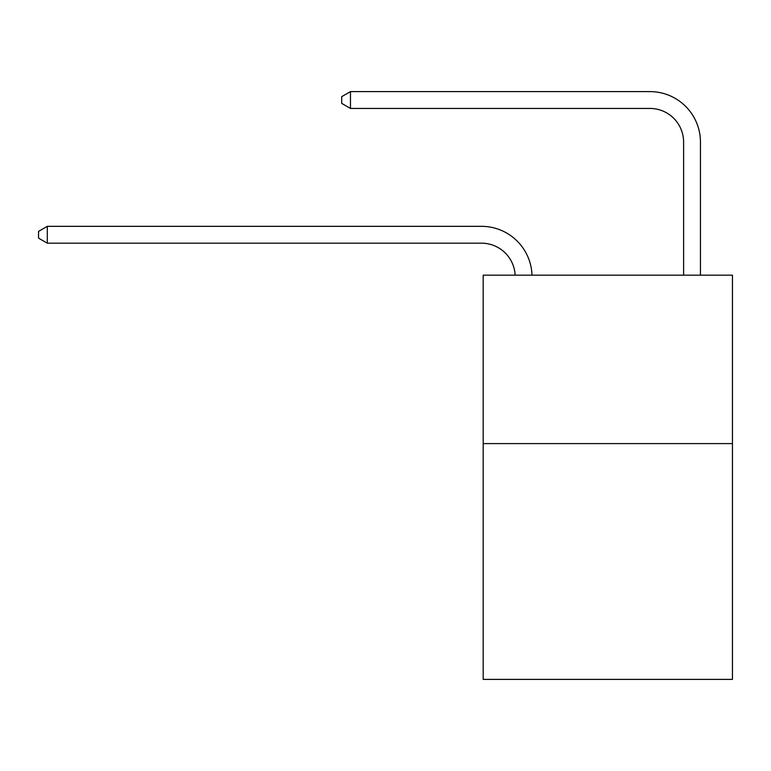 <?xml version="1.0" encoding="UTF-8"?>
<svg xmlns="http://www.w3.org/2000/svg" width="771" height="771" viewBox="0 0 771 771"><rect width="100%" height="100%" fill="white"/><g stroke="black" fill="none" stroke-linecap="round" stroke-linejoin="round"><path stroke-width="1.16" d="M732.45 443.604L732.45 679.396L483.186 679.396L483.186 275.18L732.45 275.18L732.45 443.604L483.186 443.604M481.499 243.183A33.683 33.683 -13.1 0 1 515.144 275.18A33.683 33.683 -8.5 0 0 481.499 243.183L47.31 243.183L38.55 238.133L38.55 231.396L47.31 226.337L481.499 226.337A50.529 50.529 166.9 0 1 532 275.18M683.607 275.18L683.607 142.134A33.683 33.683 0.3 0 0 649.924 108.441L350.468 108.441L341.707 103.391L341.707 96.654L350.468 91.604L649.924 91.604A50.529 50.529 10.1 0 1 700.453 142.134L700.453 275.18M683.607 142.134A33.683 33.683 -169.9 0 0 649.924 108.441A33.683 33.683 -169.9 0 1 683.607 142.134A33.683 33.683 -169.9 0 0 649.924 108.441A33.683 33.683 -169.9 0 1 683.607 142.134A33.683 33.683 -169.9 0 0 649.924 108.441A33.683 33.683 -169.9 0 1 683.607 142.134A33.683 33.683 -169.9 0 0 649.924 108.441A33.683 33.683 -169.9 0 1 683.607 142.134A33.683 33.683 -169.9 0 0 649.924 108.441A33.683 33.683 -169.9 0 1 683.607 142.134A33.683 33.683 -169.9 0 0 649.924 108.441A33.683 33.683 -169.9 0 1 683.607 142.134A33.683 33.683 -169.9 0 0 649.924 108.441A33.683 33.683 -169.9 0 1 683.607 142.134A33.683 33.683 -169.9 0 0 649.924 108.441A33.683 33.683 -169.9 0 1 683.607 142.134A33.683 33.683 -169.9 0 0 649.924 108.441A33.683 33.683 -169.9 0 1 683.607 142.134A33.683 33.683 -169.9 0 0 649.924 108.441A33.683 33.683 -169.9 0 1 683.607 142.134A33.683 33.683 -169.9 0 0 649.924 108.441A33.683 33.683 -169.9 0 1 683.607 142.134A33.683 33.683 -169.9 0 0 649.924 108.441A33.683 33.683 -169.9 0 1 683.607 142.134A33.683 33.683 -169.9 0 0 649.924 108.441A33.683 33.683 -169.9 0 1 683.607 142.134A33.683 33.683 -169.9 0 0 649.924 108.441A33.683 33.683 -169.9 0 1 683.607 142.134A33.683 33.683 -169.9 0 0 649.924 108.441A33.683 33.683 -169.9 0 1 683.607 142.134A33.683 33.683 -169.9 0 0 649.924 108.441A33.683 33.683 -169.9 0 1 683.607 142.134A33.683 33.683 -169.9 0 0 649.924 108.441A33.683 33.683 -169.9 0 1 683.607 142.134A33.683 33.683 -169.9 0 0 649.924 108.441A33.683 33.683 -169.9 0 1 683.607 142.134A33.683 33.683 -169.9 0 0 649.924 108.441A33.683 33.683 -169.9 0 1 683.607 142.134A33.683 33.683 -169.9 0 0 649.924 108.441A33.683 33.683 -169.9 0 1 683.607 142.134A33.683 33.683 -169.9 0 0 649.924 108.441A33.683 33.683 -169.9 0 1 683.607 142.134A33.683 33.683 -169.9 0 0 649.924 108.441A33.683 33.683 -169.9 0 1 683.607 142.134A33.683 33.683 -169.9 0 0 649.924 108.441A33.683 33.683 -169.9 0 1 683.607 142.134A33.683 33.683 -169.9 0 0 649.924 108.441A33.683 33.683 -169.9 0 1 683.607 142.134M350.468 91.604L649.924 91.604L350.468 91.604L649.924 91.604L350.468 91.604L649.924 91.604L350.468 91.604L649.924 91.604L350.468 91.604L649.924 91.604L350.468 91.604L649.924 91.604L350.468 91.604L649.924 91.604L350.468 91.604L649.924 91.604L350.468 91.604L649.924 91.604L350.468 91.604L649.924 91.604L350.468 91.604L649.924 91.604L350.468 91.604L649.924 91.604L350.468 91.604L649.924 91.604L350.468 91.604L649.924 91.604L350.468 91.604L649.924 91.604L350.468 91.604L649.924 91.604L350.468 91.604L649.924 91.604L350.468 91.604L649.924 91.604L350.468 91.604L649.924 91.604L350.468 91.604L649.924 91.604L350.468 91.604L649.924 91.604L350.468 91.604L649.924 91.604L350.468 91.604L649.924 91.604L350.468 91.604L649.924 91.604L350.468 91.604L350.468 108.441M47.31 226.337L47.31 243.183"/></g></svg>
